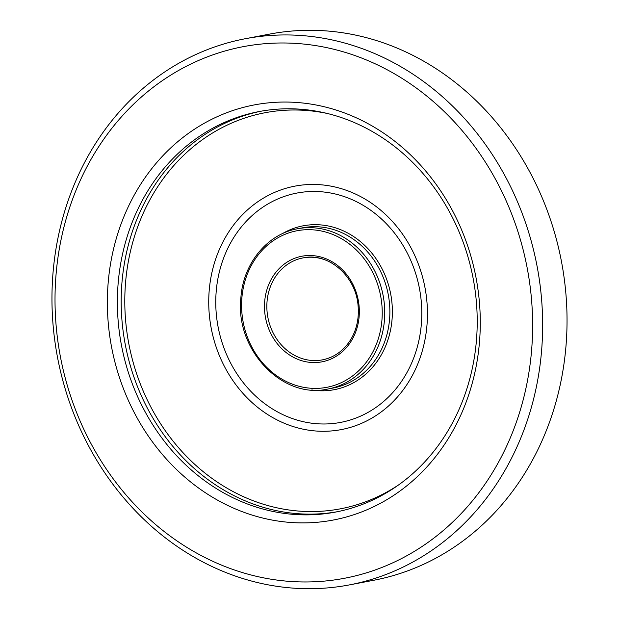 <?xml version="1.0" encoding="UTF-8"?>
<svg xmlns="http://www.w3.org/2000/svg" width="619" height="619" viewBox="0 0 619 619"><rect width="100%" height="100%" fill="white"/><g stroke="black" fill="none" stroke-linecap="round" stroke-linejoin="round"><path stroke-width="0.93" d="M349.263 584.924L373.667 580.282A278.001 244.079 -100.8 0 0 566.006 345.789A278.001 244.079 -100.8 0 0 269.737 34.076L245.333 38.718A278.001 244.079 79.2 0 1 541.61 350.431A278.001 244.079 79.2 0 1 349.263 584.924A278.001 244.079 79.2 0 1 52.994 273.211A278.001 244.079 79.2 0 1 245.333 38.718M56.02 274.906A270.588 237.572 79.2 0 1 431.706 100.162A270.588 237.572 79.2 0 1 393.707 562.392A270.588 237.572 79.2 0 1 56.02 274.906M108.139 283.138A211.28 185.499 79.2 0 1 401.483 146.695A211.28 185.499 79.2 0 1 371.81 507.619A211.28 185.499 79.2 0 1 108.139 283.138M118.136 283.51A203.868 178.992 79.2 0 1 259.191 111.544A203.868 178.992 79.2 0 1 476.46 340.133A203.868 178.992 79.2 0 1 335.405 512.099A203.868 178.992 79.2 0 1 118.136 283.51M303.008 257.914A51.895 45.558 79.2 0 1 303.078 257.899C328.333 252.142 356.08 276.136 358.099 305.941C359.113 317.826 356.877 328.674 351.391 338.469C344.458 350.168 334.817 357.295 322.476 359.856A51.895 45.558 79.2 0 1 322.406 359.871M331.815 263.06A51.895 45.558 -100.8 0 0 302.939 257.922A51.895 45.558 -100.8 0 0 267.88 317.423A51.895 45.558 -100.8 0 0 322.337 359.879A51.895 45.558 -100.8 0 0 347.305 344.504M264.669 301.577A53.745 47.191 79.2 0 1 339.297 266.866A53.745 47.191 79.2 0 1 331.745 358.68A53.745 47.191 79.2 0 1 264.669 301.577M241.874 297.971A79.696 69.97 79.2 0 1 352.521 246.509A79.696 69.97 79.2 0 1 341.324 382.643A79.696 69.97 79.2 0 1 241.874 297.971M209.191 290.659A123.916 108.797 -100.8 0 0 308.045 430.081A123.916 108.797 -100.8 0 0 426.986 325.076A123.916 108.797 -100.8 0 0 328.14 185.654A123.916 108.797 -100.8 0 0 209.191 290.659M216.193 291.526A116.728 102.483 79.2 0 1 378.263 216.139A116.728 102.483 79.2 0 1 361.867 415.542A116.728 102.483 79.2 0 1 216.193 291.526M261.094 111.196A203.868 178.992 -100.8 0 0 125.27 344.559A203.868 178.992 -100.8 0 0 337.309 511.72M327.838 113.594A201.601 177.003 -100.8 0 0 128.837 343.878A201.601 177.003 -100.8 0 0 398.504 484.979M282.094 233.82A83.403 73.228 79.2 0 1 390.705 294.048A83.403 73.228 79.2 0 1 311.806 389.955M297.53 228.767L302.66 227.792A81.546 71.595 79.2 0 1 388.237 294.52A81.546 71.595 79.2 0 1 333.146 388.012L328.024 388.987C282.396 399.665 234.833 349.58 240.892 297.654C243.236 263.385 267.323 233.99 297.53 228.767A81.546 71.595 79.2 0 1 383.115 295.495A81.546 71.595 79.2 0 1 328.024 388.987"/></g></svg>
